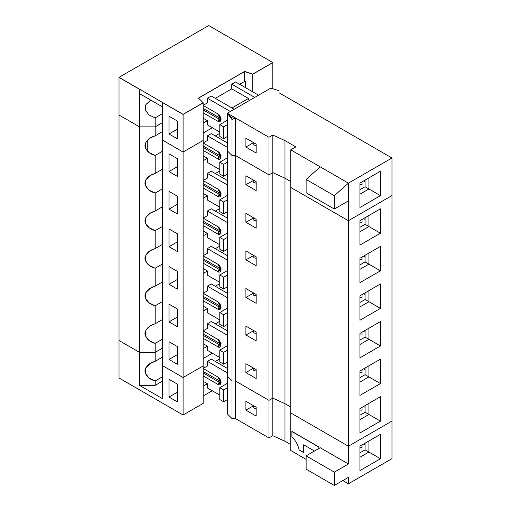 <?xml version="1.0" encoding="UTF-8"?>
<svg xmlns="http://www.w3.org/2000/svg" width="511" height="511" viewBox="0 0 511 511"><rect width="100%" height="100%" fill="white"/><g stroke="black" fill="none" stroke-linecap="round" stroke-linejoin="round"><path stroke-width="0.77" d="M221.071 381.053C220.95 382.317 220.305 382.688 219.149 382.164L220.426 381.423L220.988 381.647L220.426 381.423L219.149 382.164L220.509 382.298L220.988 381.647M162.587 357.048L155.159 361.341L150.534 363.308L145.865 367.696L145.245 373.234L149.071 378.057L155.159 380.97L162.587 376.677L155.159 380.97L155.159 385.396L139.522 385.396L162.587 398.714L162.587 365.678L162.587 398.714L139.522 385.396L155.159 385.396L162.587 381.104L155.159 385.396L155.159 380.97C149.186 379.309 145.769 376.039 144.907 371.152C145.769 366.272 149.186 363.002 155.159 361.341L155.159 352.366L139.522 352.366L139.522 385.396L139.522 352.366L119.025 340.524L119.025 377.999L119.025 340.524L139.522 352.366L155.159 352.366L155.159 361.341L162.587 357.048M219.787 399.545L219.787 387.708L227.478 383.269L219.787 387.708L219.787 399.545L223.633 401.767L223.633 389.931L219.787 387.708L223.633 389.931L227.318 387.798L223.633 389.931L223.633 401.767L219.787 399.545M362.05 444.928L362.05 447.713L359.942 447.668L362.05 447.713L362.05 444.928M162.587 348.074L155.159 352.366L162.587 348.074M203.161 365.933L183.091 377.514L183.091 414.989L203.161 403.403L203.161 365.933L203.161 403.403L183.091 414.989L183.091 377.514L162.587 365.678L183.091 377.514L203.161 365.933L203.161 102.852L183.091 114.438L183.091 377.514L203.161 365.933L183.091 377.514L183.091 114.438L162.587 102.602L162.587 365.678L162.587 102.602L183.091 114.438L203.161 102.852L203.161 365.933M177.323 401.857L177.323 384.1L177.323 401.857L168.994 397.047L168.994 379.29L177.323 384.1L168.994 379.29L168.994 397.047L177.323 392.237L168.994 397.047L177.323 401.857M119.025 377.999L183.091 414.989L119.025 377.999M217.865 376.984L203.161 368.488L217.865 376.984C219.379 377.648 220.445 379.494 221.071 382.528C220.445 384.847 219.379 385.466 217.865 384.381L221.071 382.528L217.865 376.984M219.149 382.164L217.865 384.381L219.149 382.164L203.161 372.928L219.149 382.164M203.161 375.892L217.865 384.381L203.161 375.892M253.743 405.804L253.743 408.053L256.152 408.647L253.743 408.053L253.743 405.804M220.426 381.423L203.161 371.452L220.426 381.423M227.318 399.64L223.633 401.767L227.318 399.64M212.25 390.755L203.161 396.006L212.25 390.755M203.161 386.201L207.415 383.748L203.161 381.289L207.415 383.748L207.415 387.964L219.787 395.105L207.415 387.964L207.415 383.748L203.161 386.201M203.161 358.53L212.346 353.229L203.161 358.53M207.415 365.991L203.161 368.444L207.415 365.991L207.415 361.328L207.415 365.991M227.318 372.826L207.415 361.328L227.318 372.826M365.071 443.184L365.071 449.846L368.916 452.063L368.916 440.967L359.942 446.148L359.942 470.561L380.446 458.725L380.446 434.305L368.916 440.967L368.916 452.063L365.071 449.846L359.942 452.803L365.071 449.846L365.071 443.184M359.942 457.243L368.916 452.063L380.446 458.725L368.916 452.063L359.942 457.243M318.813 448.537L318.813 447.055L291.902 431.52L291.902 436.694L293.582 438.317L297.511 444.468L299.19 449.967L303.675 452.554L303.675 444.787L314.489 451.028L303.675 444.787L303.675 452.554L303.802 444.717L303.802 452.484L299.19 449.967L297.511 444.468L293.582 438.317L291.902 436.694L292.03 431.444L318.813 447.055L318.813 448.537M227.318 368.386L211.254 359.112L207.415 361.328L211.254 359.112L227.318 368.386M363.608 444.033L365.071 444.909L363.608 444.033M219.787 358.843L215.291 361.443L219.787 358.843M306.127 469.175L334.315 485.45L334.315 472.132L306.127 455.857L306.127 469.175L306.127 455.857L320.218 447.719L306.127 455.857L334.315 472.132L348.413 463.994L320.218 447.719L348.413 463.994L334.315 472.132L334.315 485.45L306.127 469.175M380.446 434.305L359.942 446.148L380.446 434.305L380.446 458.725L359.942 470.561L359.942 446.148L380.446 434.305M256.152 407.197L245.9 401.276L245.9 410.154L256.152 416.069L256.152 407.197L256.152 416.069L245.9 410.154L253.565 405.728L245.9 410.154L245.9 401.276L256.152 407.197M348.413 477.312L334.315 485.45L348.413 477.312L348.413 483.802L391.975 458.648L391.975 421.064L348.413 446.218L348.413 463.994L348.413 446.218L290.746 412.926L290.746 450.51L290.746 412.926L348.413 446.218L391.975 421.064L391.975 458.648L348.413 483.802L348.413 477.312M318.941 448.46L318.941 446.978L292.03 431.444L318.941 446.978L318.941 448.46M227.318 376.307L227.318 413.891L232.007 418.579L232.007 380.995L227.318 376.307L232.007 380.995L232.007 418.579L235.443 418.579L235.443 380.995L232.007 380.995L235.443 380.995L235.443 418.579L268.965 437.933L268.965 400.349L235.443 380.995L268.965 400.349L268.965 437.933L272.81 435.717L272.81 398.133L268.965 400.349L272.81 398.133L272.81 435.717L284.985 441.261L284.985 403.677L272.81 398.133L284.985 403.677L284.985 441.261L290.746 444.589L284.985 441.261L272.81 435.717L268.965 437.933L235.443 418.579L232.007 418.579L227.318 413.891L227.318 376.307L232.007 380.995L232.007 117.92L227.318 113.231L227.318 150.809L232.007 155.504L235.443 155.504L235.443 117.92L232.007 119.542L232.007 155.504L232.007 119.542L227.318 113.231L270.887 88.077L279.012 90.786L270.887 88.077L227.318 113.231L232.007 119.542L235.443 117.92L227.318 113.231L235.443 117.92L235.443 155.504L268.965 174.858L268.965 137.274L235.443 117.92L268.965 137.274L268.965 174.858L272.81 172.635L272.81 135.051L268.965 137.274L272.81 135.051L272.81 172.635L284.985 178.186L284.985 140.602L272.81 135.051L284.985 140.602L284.985 178.186L290.746 181.514L284.985 178.186L272.81 172.635L268.965 174.858L235.443 155.504L232.007 155.504L227.318 150.809L227.318 113.231L227.318 376.307L227.318 113.231L270.887 88.077L279.012 90.786L279.012 92.766L391.975 157.988L348.413 183.142L290.746 149.851L295.875 146.887L284.985 140.602L295.875 146.887L290.746 149.851L290.746 187.435L290.746 149.851L320.218 166.867L306.127 179.444L320.218 166.867L348.413 183.142L334.315 195.719L306.127 179.444L306.127 192.756L306.127 179.444L334.315 195.719L348.413 183.142L391.975 157.988L391.975 195.572L391.975 157.988L279.012 92.766L279.012 90.786L279.012 92.766L391.975 157.988L348.413 183.142L348.413 446.218L391.975 421.064L391.975 157.988L391.975 421.064L348.413 446.218L348.413 183.142L290.746 149.851L295.875 146.887L284.985 140.602L272.81 135.051L268.965 137.274L235.443 117.92L232.007 117.92L232.007 380.995L235.443 380.995L235.443 117.92L235.443 380.995L268.965 400.349L268.965 137.274L268.965 400.349L272.81 398.133L272.81 135.051L272.81 398.133L284.985 403.677L290.746 407.012L284.985 403.677L284.985 140.602L284.985 403.677L290.746 407.012L284.985 403.677L272.81 398.133L268.965 400.349L235.443 380.995L232.007 380.995L227.318 376.307M290.746 450.51L306.127 459.389L290.746 450.51M342.792 480.557L348.413 483.802L342.792 480.557M220.426 118.341L220.988 118.571L220.426 118.341L219.149 119.082L220.509 119.216L220.988 118.571L203.161 108.37L220.988 118.571L220.509 119.216L219.149 119.082L217.865 121.299L221.071 119.453L217.865 113.902L203.161 105.413L217.865 113.902C219.379 114.566 220.445 116.419 221.071 119.453C220.445 121.771 219.379 122.385 217.865 121.299L219.149 119.082L203.161 109.852L219.149 119.082L220.426 118.341L219.149 119.082L217.865 121.299L203.161 112.81L217.865 121.299L221.071 119.453L217.865 113.902L203.161 105.413L217.865 113.902C219.379 114.566 220.445 116.419 221.071 119.453C220.445 121.771 219.379 122.385 217.865 121.299L219.149 119.082L203.161 109.852L219.149 119.082L220.426 118.341L203.161 108.37L220.426 118.341M150.764 100.099L145.865 104.614L145.245 110.152L149.071 114.975L155.159 117.888L162.587 113.602L155.159 117.888L155.159 126.869L162.587 122.576L155.159 126.869L155.159 117.888L149.02 114.937L145.213 110.05L145.948 104.468L150.764 100.099L145.865 104.614L145.245 110.152L149.071 114.975L155.159 117.888L149.02 114.937L145.213 110.05L145.948 104.468L150.764 100.099M162.587 106.927L139.522 93.615L139.522 126.869L155.159 126.869L139.522 126.869L139.522 93.615L162.587 106.927L162.587 140.186L162.587 106.927M219.787 136.469L219.787 124.633L227.478 120.194L219.787 124.633L219.787 136.469L223.633 138.685L223.633 126.849L219.787 124.633L223.633 126.849L227.318 124.722L223.633 126.849L223.633 138.685L219.787 136.469L219.787 124.633L227.478 120.194L219.787 124.633L219.787 136.469L223.633 138.685L227.318 136.558L223.633 138.685L223.633 126.849L219.787 124.633L223.633 126.849L227.318 124.722L223.633 126.849L223.633 138.685L219.787 136.469M177.323 138.781L177.323 121.024L177.323 138.781L168.994 133.971L168.994 116.214L177.323 121.024L168.994 116.214L168.994 133.971L177.323 129.162L168.994 133.971L177.323 138.781L168.994 133.971L168.994 116.214L177.323 121.024L177.323 138.781L177.323 121.024L168.994 116.214L168.994 133.971L177.323 129.162L168.994 133.971L177.323 138.781M203.161 102.743L183.091 114.33L183.091 152.023L203.161 140.436L203.161 102.743L198.466 98.048L244.597 71.419L252.721 74.127L252.721 91.827L252.721 74.127L272.791 62.54L252.721 74.127L244.597 71.419L244.597 81.441L245.408 81.715L245.408 87.605L245.408 81.715L244.597 81.441L239.665 84.289L244.597 81.441L244.597 71.419L198.466 98.048L203.161 102.743L203.161 140.436L183.091 152.023L183.091 114.33L119.025 77.333L119.025 115.032L139.522 126.869L119.025 115.032L119.025 77.333L208.718 25.55L272.791 62.54L272.791 88.71L272.791 62.54L208.718 25.55L119.025 77.333L183.091 114.33L203.161 102.743M162.587 140.186L183.091 152.023L162.587 140.186M221.071 117.971C220.95 119.242 220.305 119.612 219.149 119.082C220.305 119.612 220.95 119.242 221.071 117.971M253.743 142.729L253.743 144.977L256.152 145.571L253.743 144.977L253.743 142.729L253.743 144.977L256.152 145.571L253.743 144.977L253.743 142.729M362.05 181.852L362.05 184.637L359.942 184.592L362.05 184.637L362.05 181.852L362.05 184.637L359.942 184.592L362.05 184.637L362.05 181.852M207.415 102.909L203.161 105.368L207.415 102.909L207.415 98.253L207.415 102.909L203.161 105.368L207.415 102.909L207.415 98.253L230.34 111.487L207.415 98.253L211.254 96.03L207.415 98.253L207.415 102.909M249.087 100.661L248.442 98.457L231.949 107.981L248.442 98.457L231.783 88.844L231.783 84.181L254.708 97.416L231.783 84.181L235.628 81.958L231.783 84.181L231.783 88.844L215.291 98.361L231.783 88.844L248.442 98.457L249.087 100.661L248.442 98.457L231.949 107.981L248.442 98.457L231.783 88.844L231.783 84.181L254.708 97.416L231.783 84.181L235.628 81.958L258.553 95.193L235.628 81.958L231.783 84.181L231.783 88.844L215.291 98.361L231.783 88.844L248.442 98.457L249.087 100.661M207.415 120.666L203.161 118.213L207.415 120.666L207.415 124.882L219.787 132.03L207.415 124.882L207.415 120.666L203.161 123.125L207.415 120.666L203.161 123.125L207.415 120.666L203.161 118.213L207.415 120.666L207.415 124.882L207.415 120.666M212.346 127.731L203.161 133.039L212.346 127.731M234.179 109.265L211.254 96.03L234.179 109.265L211.254 96.03L207.415 98.253L230.34 111.487L207.415 98.253L211.254 96.03L234.179 109.265M365.071 186.764L365.071 180.108L365.071 186.764L368.916 188.987L368.916 177.885L359.942 183.066L359.942 207.479L380.446 195.643L380.446 171.23L368.916 177.885L368.916 188.987L365.071 186.764L359.942 189.728L365.071 186.764L380.446 195.643L368.916 188.987L359.942 194.161L368.916 188.987L368.916 177.885L380.446 171.23L359.942 183.066L380.446 171.23L380.446 195.643L359.942 207.479L359.942 183.066L380.446 171.23L380.446 195.643L359.942 207.479L359.942 183.066L359.942 207.479L380.446 195.643L380.446 171.23L368.916 177.885L368.916 188.987L365.071 186.764L359.942 189.728L365.071 186.764L365.071 180.108L365.071 186.764M363.608 180.951L365.071 181.827L363.608 180.951M253.565 142.62L245.9 147.072L256.152 152.993L256.152 144.115L245.9 138.2L245.9 147.072L253.565 142.62L245.9 147.072L245.9 138.2L256.152 144.115L256.152 152.993L245.9 147.072L245.9 138.2L256.152 144.115L256.152 152.993L245.9 147.072L256.152 152.993L256.152 144.115L245.9 138.2L245.9 147.072L253.565 142.62M306.127 192.756L334.315 209.031L334.315 195.719L334.315 209.031L306.127 192.756M348.413 200.893L334.315 209.031L348.413 200.893L348.413 220.72L348.413 200.893M290.746 187.435L348.413 220.72L391.975 195.572L348.413 220.72L290.746 187.435M221.071 155.555C220.95 156.826 220.305 157.19 219.149 156.666L220.426 155.925L220.988 156.149L220.426 155.925L219.149 156.666L220.509 156.8L220.988 156.149M221.071 193.139C220.95 194.404 220.305 194.774 219.149 194.25L220.426 193.509L220.988 193.733L220.426 193.509L219.149 194.25L220.509 194.384L220.988 193.733M221.071 230.723C220.95 231.988 220.305 232.358 219.149 231.828L220.426 231.093L220.988 231.317L220.426 231.093L219.149 231.828L220.509 231.962L220.988 231.317M221.071 268.301C220.95 269.572 220.305 269.942 219.149 269.412L220.426 268.671L220.988 268.901L220.426 268.671L219.149 269.412L220.509 269.546L220.988 268.901M221.071 305.885C220.95 307.156 220.305 307.526 219.149 306.996L220.426 306.255L220.988 306.485L220.426 306.255L219.149 306.996L220.509 307.13L220.988 306.485M221.071 343.469C220.95 344.74 220.305 345.104 219.149 344.58L220.426 343.839L220.988 344.063L220.426 343.839L219.149 344.58L220.509 344.714L220.988 344.063M155.159 323.757L150.534 325.724L145.865 330.112L145.245 335.65L149.071 340.473L155.159 343.386L162.587 339.093L155.159 343.386L155.159 352.366L155.159 343.386C149.186 341.725 145.769 338.454 144.907 333.574C145.769 328.688 149.186 325.418 155.159 323.757L155.159 305.802C149.186 304.141 145.769 300.87 144.907 295.99C145.769 291.11 149.186 287.834 155.159 286.173L155.159 268.224C149.186 266.563 145.769 263.286 144.907 258.406C145.769 253.526 149.186 250.256 155.159 248.595L155.159 230.64C149.186 228.979 145.769 225.709 144.907 220.822C145.769 215.942 149.186 212.672 155.159 211.011L155.159 193.056C149.186 191.395 145.769 188.125 144.907 183.238C145.769 178.358 149.186 175.088 155.159 173.427L155.159 155.472C149.186 153.811 145.769 150.541 144.907 145.661C145.769 140.774 149.186 137.504 155.159 135.843L155.159 117.888L155.159 135.843L150.534 137.81L145.865 142.199L145.245 147.736L149.071 152.559L155.159 155.472L155.159 173.427L150.534 175.394L145.865 179.783L145.245 185.321L149.071 190.143L155.159 193.056L155.159 211.011L150.534 212.978L145.865 217.367L145.245 222.898L149.071 227.727L155.159 230.64L155.159 248.595L150.534 250.562L145.865 254.944L145.245 260.482L149.071 265.305L155.159 268.224L155.159 286.173L150.534 288.14L145.865 292.528L145.245 298.066L149.071 302.889L155.159 305.802L155.159 323.757L162.587 319.464L155.159 323.757M219.787 361.967L219.787 350.124L227.478 345.685L219.787 350.124L219.787 361.967L223.633 364.183L223.633 352.347L219.787 350.124L223.633 352.347L227.318 350.22L223.633 352.347L223.633 364.183L219.787 361.967M362.05 407.35L362.05 410.129L359.942 410.084L362.05 410.129L362.05 407.35M119.025 340.524L119.025 77.448L119.025 340.524L139.522 352.366L139.522 89.284L119.025 77.448L139.522 89.284L139.522 352.366L155.159 352.366L139.522 352.366L119.025 340.524M147.213 141.074L147.213 150.93L147.213 141.074M162.587 301.516L155.159 305.802L162.587 301.516M177.323 364.273L177.323 346.515L177.323 364.273L168.994 359.463L168.994 341.712L177.323 346.515L168.994 341.712L168.994 359.463L177.323 354.66L168.994 359.463L177.323 364.273M162.587 365.678L183.091 377.514L162.587 365.678M168.994 304.128L177.323 308.938L177.323 326.689L168.994 321.885L168.994 304.128L168.994 321.885L177.323 317.076L168.994 321.885L177.323 326.689L177.323 308.938L168.994 304.128M168.994 266.544L177.323 271.354L177.323 289.111L168.994 284.301L168.994 266.544L168.994 284.301L177.323 279.491L168.994 284.301L177.323 289.111L177.323 271.354L168.994 266.544M168.994 228.96L177.323 233.77L177.323 251.527L168.994 246.717L168.994 228.96L168.994 246.717L177.323 241.907L168.994 246.717L177.323 251.527L177.323 233.77L168.994 228.96M168.994 191.376L177.323 196.186L177.323 213.943L168.994 209.133L168.994 191.376L168.994 209.133L177.323 204.323L168.994 209.133L177.323 213.943L177.323 196.186L168.994 191.376M168.994 153.798L177.323 158.608L177.323 176.359L168.994 171.549L168.994 153.798L168.994 171.549L177.323 166.746L168.994 171.549L177.323 176.359L177.323 158.608L168.994 153.798M217.865 339.4L203.161 330.911L217.865 339.4C219.379 340.064 220.445 341.916 221.071 344.951C220.445 347.269 219.379 347.882 217.865 346.797L221.071 344.951L217.865 339.4M219.149 344.58L217.865 346.797L219.149 344.58L203.161 335.35L219.149 344.58M203.161 338.308L217.865 346.797L203.161 338.308M253.743 368.22L253.743 370.469L256.152 371.069L253.743 370.469L253.743 368.22M272.791 88.71L272.791 62.649L252.721 74.236L252.721 91.827L252.721 74.236L244.597 71.527L244.597 81.441L245.408 81.715L245.408 87.605L245.408 81.715L244.597 81.441L239.665 84.289L244.597 81.441L244.597 71.527L252.721 74.236L272.791 62.649L272.791 88.71M220.426 343.839L203.161 333.868L220.426 343.839M227.318 362.056L223.633 364.183L227.318 362.056M207.415 346.164L203.161 343.705L207.415 346.164L207.415 350.38L219.787 357.528L207.415 350.38L207.415 346.164L203.161 348.617L207.415 346.164M207.415 328.407L203.161 330.866L207.415 328.407L207.415 323.744L207.415 328.407M227.318 335.242L207.415 323.744L227.318 335.242M365.071 405.606L365.071 412.262L368.916 414.478L368.916 403.383L359.942 408.564L359.942 432.977L380.446 421.141L380.446 396.728L368.916 403.383L368.916 414.478L365.071 412.262L359.942 415.219L365.071 412.262L365.071 405.606M359.942 419.659L368.916 414.478L380.446 421.141L368.916 414.478L359.942 419.659M227.318 330.802L211.254 321.528L207.415 323.744L211.254 321.528L227.318 330.802M363.608 406.449L365.071 407.324L363.608 406.449M207.415 312.796L207.415 308.58L203.161 311.039L207.415 308.58L203.161 306.127L207.415 308.58L207.415 312.796L219.787 319.943L207.415 312.796M215.291 323.859L219.787 321.266L215.291 323.859M380.446 396.728L359.942 408.564L380.446 396.728L380.446 421.141L359.942 432.977L359.942 408.564L380.446 396.728M256.152 369.613L245.9 363.691L245.9 372.57L256.152 378.491L256.152 369.613L256.152 378.491L245.9 372.57L253.565 368.15L245.9 372.57L245.9 363.691L256.152 369.613M380.446 359.144L380.446 383.557L359.942 395.393L359.942 370.98L380.446 359.144L359.942 370.98L359.942 395.393L380.446 383.557L380.446 359.144L359.942 370.98L368.916 365.799L368.916 376.901L368.916 365.799L380.446 359.144M380.446 321.56L380.446 345.973L359.942 357.809L359.942 333.396L380.446 321.56L359.942 333.396L359.942 357.809L380.446 345.973L380.446 321.56L359.942 333.396L368.916 328.222L368.916 339.317L368.916 328.222L380.446 321.56M380.446 283.975L380.446 308.389L359.942 320.231L359.942 295.812L380.446 283.975L359.942 295.812L359.942 320.231L380.446 308.389L380.446 283.975L359.942 295.812L368.916 290.638L368.916 301.733L368.916 290.638L380.446 283.975M380.446 246.398L380.446 270.811L359.942 282.647L359.942 258.234L380.446 246.398L359.942 258.234L359.942 282.647L380.446 270.811L380.446 246.398L359.942 258.234L368.916 253.054L368.916 264.149L368.916 253.054L380.446 246.398M380.446 208.814L380.446 233.227L359.942 245.063L359.942 220.65L380.446 208.814L359.942 220.65L359.942 245.063L380.446 233.227L380.446 208.814L359.942 220.65L368.916 215.47L368.916 226.565L368.916 215.47L380.446 208.814M245.9 326.107L256.152 332.029L256.152 340.907L245.9 334.986L245.9 326.107L245.9 334.986L256.152 340.907L256.152 332.029L245.9 326.107M245.9 288.53L256.152 294.445L256.152 303.323L245.9 297.408L245.9 288.53L245.9 297.408L256.152 303.323L256.152 294.445L245.9 288.53M245.9 250.946L256.152 256.861L256.152 265.739L245.9 259.824L245.9 250.946L245.9 259.824L256.152 265.739L256.152 256.861L245.9 250.946M245.9 213.362L256.152 219.283L256.152 228.162L245.9 222.24L245.9 213.362L245.9 222.24L256.152 228.162L256.152 219.283L245.9 213.362M245.9 175.778L256.152 181.699L256.152 190.577L245.9 184.656L245.9 175.778L245.9 184.656L256.152 190.577L256.152 181.699L245.9 175.778M290.746 412.926L290.746 149.851L290.746 412.926L348.413 446.218L290.746 412.926M162.587 281.887L155.159 286.173L162.587 281.887M219.787 324.383L219.787 312.547L227.478 308.107L219.787 312.547L219.787 324.383L223.633 326.599L223.633 314.763L219.787 312.547L223.633 314.763L227.318 312.636L223.633 314.763L223.633 326.599L219.787 324.383M362.05 369.766L362.05 372.551L359.942 372.506L362.05 372.551L362.05 369.766M162.587 263.932L155.159 268.224L162.587 263.932M217.865 301.816L203.161 293.327L217.865 301.816C219.379 302.48 220.445 304.332 221.071 307.367C220.445 309.685 219.379 310.298 217.865 309.212L221.071 307.367L217.865 301.816M219.149 306.996L217.865 309.212L219.149 306.996L203.161 297.766L219.149 306.996M203.161 300.724L217.865 309.212L203.161 300.724M253.743 330.643L253.743 332.891L256.152 333.485L253.743 332.891L253.743 330.643M220.426 306.255L203.161 296.284L220.426 306.255M227.318 324.472L223.633 326.599L227.318 324.472M207.415 290.823L203.161 293.282L207.415 290.823L207.415 286.166L207.415 290.823M227.318 297.658L207.415 286.166L227.318 297.658M365.071 368.022L365.071 374.678L368.916 376.901L365.071 374.678L359.942 377.635L365.071 374.678L365.071 368.022M359.942 382.075L368.916 376.901L380.446 383.557L368.916 376.901L359.942 382.075M227.318 293.218L211.254 283.944L207.415 286.166L211.254 283.944L227.318 293.218M363.608 368.865L365.071 369.74L363.608 368.865M207.415 275.212L207.415 270.996L203.161 273.455L207.415 270.996L203.161 268.543L207.415 270.996L207.415 275.212L219.787 282.359L207.415 275.212M215.291 286.275L219.787 283.682L215.291 286.275M253.743 330.668L245.9 334.986L253.743 330.668M162.587 244.303L155.159 248.595L162.587 244.303M219.787 286.799L219.787 274.963L227.478 270.523L219.787 274.963L219.787 286.799L223.633 289.015L223.633 277.179L219.787 274.963L223.633 277.179L227.318 275.052L223.633 277.179L223.633 289.015L219.787 286.799M362.05 332.182L362.05 334.967L359.942 334.922L362.05 334.967L362.05 332.182M162.587 226.347L155.159 230.64L162.587 226.347M217.865 264.232L203.161 255.743L217.865 264.232C219.379 264.896 220.445 266.748 221.071 269.782C220.445 272.101 219.379 272.714 217.865 271.635L221.071 269.782L217.865 264.232M219.149 269.412L217.865 271.635L219.149 269.412L203.161 260.182L219.149 269.412M203.161 263.139L217.865 271.635L203.161 263.139M253.743 293.059L253.743 295.307L256.152 295.901L253.743 295.307L253.743 293.059M220.426 268.671L203.161 258.7L220.426 268.671M227.318 286.888L223.633 289.015L227.318 286.888M207.415 253.245L203.161 255.698L207.415 253.245L207.415 248.582L207.415 253.245M227.318 260.073L207.415 248.582L227.318 260.073M365.071 330.438L365.071 337.094L368.916 339.317L365.071 337.094L359.942 340.058L365.071 337.094L365.071 330.438M359.942 344.497L368.916 339.317L380.446 345.973L368.916 339.317L359.942 344.497M227.318 255.634L211.254 246.359L207.415 248.582L211.254 246.359L227.318 255.634M363.608 331.281L365.071 332.156L363.608 331.281M207.415 237.634L207.415 233.418L203.161 235.871L207.415 233.418L203.161 230.959L207.415 233.418L207.415 237.634L219.787 244.775L207.415 237.634M215.291 248.691L219.787 246.098L215.291 248.691M253.743 293.084L245.9 297.408L253.743 293.084M162.587 206.719L155.159 211.011L162.587 206.719M219.787 249.215L219.787 237.379L227.478 232.939L219.787 237.379L219.787 249.215L223.633 251.438L223.633 239.595L219.787 237.379L223.633 239.595L227.318 237.468L223.633 239.595L223.633 251.438L219.787 249.215M362.05 294.598L362.05 297.383L359.942 297.338L362.05 297.383L362.05 294.598M162.587 188.763L155.159 193.056L162.587 188.763M217.865 226.654L203.161 218.159L217.865 226.654C219.379 227.318 220.445 229.164 221.071 232.198C220.445 234.517 219.379 235.137 217.865 234.051L221.071 232.198L217.865 226.654M219.149 231.828L217.865 234.051L219.149 231.828L203.161 222.598L219.149 231.828M203.161 225.555L217.865 234.051L203.161 225.555M253.743 255.474L253.743 257.723L256.152 258.317L253.743 257.723L253.743 255.474M220.426 231.093L203.161 221.122L220.426 231.093M227.318 249.304L223.633 251.438L227.318 249.304M207.415 215.661L203.161 218.114L207.415 215.661L207.415 210.998L207.415 215.661M227.318 222.489L207.415 210.998L227.318 222.489M365.071 292.854L365.071 299.516L368.916 301.733L365.071 299.516L359.942 302.474L365.071 299.516L365.071 292.854M359.942 306.913L368.916 301.733L380.446 308.389L368.916 301.733L359.942 306.913M227.318 218.05L211.254 208.782L207.415 210.998L211.254 208.782L227.318 218.05M363.608 293.697L365.071 294.572L363.608 293.697M207.415 200.05L207.415 195.834L203.161 198.287L207.415 195.834L203.161 193.375L207.415 195.834L207.415 200.05L219.787 207.191L207.415 200.05M215.291 211.107L219.787 208.514L215.291 211.107M253.743 255.506L245.9 259.824L253.743 255.506M162.587 169.135L155.159 173.427L162.587 169.135M219.787 211.631L219.787 199.795L227.478 195.355L219.787 199.795L219.787 211.631L223.633 213.854L223.633 202.017L219.787 199.795L223.633 202.017L227.318 199.884L223.633 202.017L223.633 213.854L219.787 211.631M362.05 257.014L362.05 259.799L359.942 259.754L362.05 259.799L362.05 257.014M162.587 151.179L155.159 155.472L162.587 151.179M217.865 189.07L203.161 180.575L217.865 189.07C219.379 189.734 220.445 191.58 221.071 194.621C220.445 196.933 219.379 197.553 217.865 196.467L221.071 194.621L217.865 189.07M219.149 194.25L217.865 196.467L219.149 194.25L203.161 185.014L219.149 194.25M203.161 187.978L217.865 196.467L203.161 187.978M253.743 217.89L253.743 220.139L256.152 220.739L253.743 220.139L253.743 217.89M220.426 193.509L203.161 183.538L220.426 193.509M227.318 211.726L223.633 213.854L227.318 211.726M207.415 178.077L203.161 180.536L207.415 178.077L207.415 173.414L207.415 178.077M227.318 184.912L207.415 173.414L227.318 184.912M365.071 255.27L365.071 261.932L368.916 264.149L365.071 261.932L359.942 264.89L365.071 261.932L365.071 255.27M359.942 269.329L368.916 264.149L380.446 270.811L368.916 264.149L359.942 269.329M227.318 180.472L211.254 171.198L207.415 173.414L211.254 171.198L227.318 180.472M363.608 256.12L365.071 256.995L363.608 256.12M207.415 162.466L207.415 158.25L203.161 160.703L207.415 158.25L203.161 155.791L207.415 158.25L207.415 162.466L219.787 169.614L207.415 162.466M215.291 173.529L219.787 170.93L215.291 173.529M253.743 217.922L245.9 222.24L253.743 217.922M162.587 131.551L155.159 135.843L162.587 131.551M219.787 174.053L219.787 162.211L227.478 157.778L219.787 162.211L219.787 174.053L223.633 176.269L223.633 164.433L219.787 162.211L223.633 164.433L227.318 162.306L223.633 164.433L223.633 176.269L219.787 174.053M362.05 219.436L362.05 222.215L359.942 222.176L362.05 222.215L362.05 219.436M162.587 113.602L155.159 117.888L162.587 113.602M217.865 151.486L203.161 142.997L217.865 151.486C219.379 152.15 220.445 154.003 221.071 157.037C220.445 159.355 219.379 159.969 217.865 158.883L221.071 157.037L217.865 151.486M219.149 156.666L217.865 158.883L219.149 156.666L203.161 147.436L219.149 156.666M203.161 150.394L217.865 158.883L203.161 150.394M253.743 180.306L253.743 182.561L256.152 183.155L253.743 182.561L253.743 180.306M220.426 155.925L203.161 145.954L220.426 155.925M227.318 174.142L223.633 176.269L227.318 174.142M207.415 140.493L203.161 142.952L207.415 140.493L207.415 135.83L207.415 140.493M227.318 147.328L207.415 135.83L227.318 147.328M365.071 217.692L365.071 224.348L368.916 226.565L365.071 224.348L359.942 227.306L365.071 224.348L365.071 217.692M359.942 231.745L368.916 226.565L380.446 233.227L368.916 226.565L359.942 231.745M227.318 142.888L211.254 133.614L207.415 135.83L211.254 133.614L227.318 142.888M363.608 218.536L365.071 219.411L363.608 218.536M215.291 135.945L219.787 133.352L215.291 135.945M253.743 180.338L245.9 184.656L253.743 180.338M203.161 112.81L217.865 121.299L203.161 112.81M227.318 136.558L223.633 138.685L227.318 136.558M198.466 98.163L244.597 71.527L198.466 98.163M207.415 124.882L219.787 132.03L207.415 124.882M359.942 194.161L368.916 188.987L380.446 195.643L368.916 188.987L359.942 194.161M258.553 95.193L235.628 81.958L258.553 95.193M380.446 171.23L359.942 183.066L380.446 171.23M348.413 183.142L391.975 157.988L279.012 92.766L279.012 90.786L270.887 88.077L227.318 113.231L232.007 117.92L235.443 117.92L268.965 137.274L272.81 135.051L284.985 140.602L295.875 146.887L290.746 149.851L348.413 183.142"/></g></svg>
